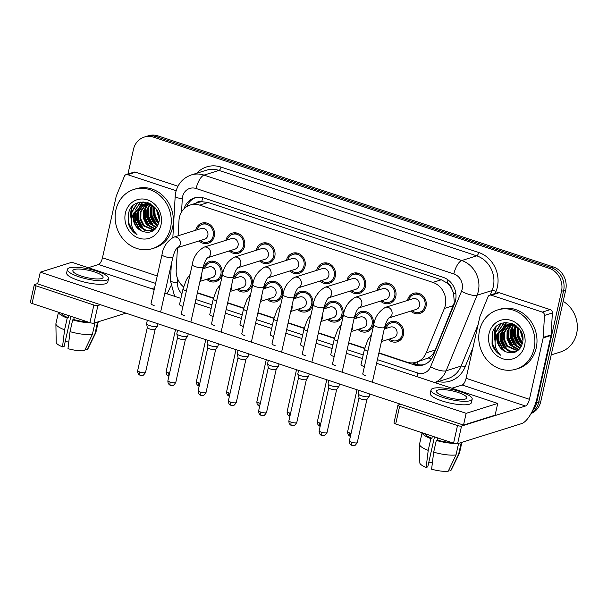 <?xml version="1.0" encoding="UTF-8"?>
<svg xmlns="http://www.w3.org/2000/svg" width="607" height="607" viewBox="0 0 607 607"><rect width="100%" height="100%" fill="white"/><g stroke="black" fill="none" stroke-linecap="round" stroke-linejoin="round"><path stroke-width="0.91" d="M354.609 318.774A10.539 9.446 72.6 0 1 354.64 318.629A10.539 9.446 72.6 0 1 360.77 311.641A10.539 9.446 72.6 0 1 370.323 314.411A10.539 9.446 72.6 0 1 373.206 324.783A10.539 9.446 72.6 0 1 367.076 331.763A10.539 9.446 72.6 0 1 357.948 329.426M324.358 308.751A10.539 9.446 72.6 0 1 324.396 308.599A10.539 9.446 72.6 0 1 330.527 301.618A10.539 9.446 72.6 0 1 340.079 304.38A10.539 9.446 72.6 0 1 342.955 314.752A10.539 9.446 72.6 0 1 336.824 321.74A10.539 9.446 72.6 0 1 327.697 319.396M294.114 298.72A10.539 9.446 72.6 0 1 294.145 298.576A10.539 9.446 72.6 0 1 300.275 291.595A10.539 9.446 72.6 0 1 309.828 294.357A10.539 9.446 72.6 0 1 312.711 304.729A10.539 9.446 72.6 0 1 306.581 311.71A10.539 9.446 72.6 0 1 297.453 309.373M263.863 288.697A10.539 9.446 72.6 0 1 263.901 288.545A10.539 9.446 72.6 0 1 270.024 281.565A10.539 9.446 72.6 0 1 279.584 284.334A10.539 9.446 72.6 0 1 282.46 294.699A10.539 9.446 72.6 0 1 276.329 301.687A10.539 9.446 72.6 0 1 267.201 299.35M233.619 278.666A10.539 9.446 72.6 0 1 233.649 278.522A10.539 9.446 72.6 0 1 239.78 271.541A10.539 9.446 72.6 0 1 249.333 274.303A10.539 9.446 72.6 0 1 252.216 284.675A10.539 9.446 72.6 0 1 246.085 291.656A10.539 9.446 72.6 0 1 236.958 289.319M203.368 268.643A10.539 9.446 72.6 0 1 203.398 268.499A10.539 9.446 72.6 0 1 209.529 261.511A10.539 9.446 72.6 0 1 219.089 264.28A10.539 9.446 72.6 0 1 221.965 274.652A10.539 9.446 72.6 0 1 215.834 281.633A10.539 9.446 72.6 0 1 206.706 279.296M384.861 328.797A10.539 9.446 72.6 0 1 384.891 328.653A10.539 9.446 72.6 0 1 391.022 321.672A10.539 9.446 72.6 0 1 400.574 324.434A10.539 9.446 72.6 0 1 403.45 334.806A10.539 9.446 72.6 0 1 397.319 341.794A10.539 9.446 72.6 0 1 388.192 339.45M377.19 290.419A10.539 9.446 72.6 0 1 377.22 290.275A10.539 9.446 72.6 0 1 383.351 283.294A10.539 9.446 72.6 0 1 392.911 286.056A10.539 9.446 72.6 0 1 395.787 296.428A10.539 9.446 72.6 0 1 389.656 303.417A10.539 9.446 72.6 0 1 380.528 301.072M346.946 280.396A10.539 9.446 72.6 0 1 346.976 280.252A10.539 9.446 72.6 0 1 353.107 273.264A10.539 9.446 72.6 0 1 362.66 276.033A10.539 9.446 72.6 0 1 365.535 286.405A10.539 9.446 72.6 0 1 359.412 293.386A10.539 9.446 72.6 0 1 350.277 291.049M316.695 270.373A10.539 9.446 72.6 0 1 316.725 270.221A10.539 9.446 72.6 0 1 322.856 263.241A10.539 9.446 72.6 0 1 332.408 266.01A10.539 9.446 72.6 0 1 335.292 276.375A10.539 9.446 72.6 0 1 329.161 283.363A10.539 9.446 72.6 0 1 320.033 281.026M286.451 260.342A10.539 9.446 72.6 0 1 286.481 260.198A10.539 9.446 72.6 0 1 292.612 253.218A10.539 9.446 72.6 0 1 302.165 255.979A10.539 9.446 72.6 0 1 305.04 266.352A10.539 9.446 72.6 0 1 298.91 273.332A10.539 9.446 72.6 0 1 289.782 270.995M256.2 250.319A10.539 9.446 72.6 0 1 256.23 250.175A10.539 9.446 72.6 0 1 262.361 243.187A10.539 9.446 72.6 0 1 271.913 245.956A10.539 9.446 72.6 0 1 274.796 256.329A10.539 9.446 72.6 0 1 268.666 263.309A10.539 9.446 72.6 0 1 259.538 260.972M225.948 240.289A10.539 9.446 72.6 0 1 225.986 240.144A10.539 9.446 72.6 0 1 232.117 233.164A10.539 9.446 72.6 0 1 241.669 235.926A10.539 9.446 72.6 0 1 244.545 246.298A10.539 9.446 72.6 0 1 238.414 253.278A10.539 9.446 72.6 0 1 229.287 250.941M195.704 230.265A10.539 9.446 72.6 0 1 195.735 230.121A10.539 9.446 72.6 0 1 201.865 223.133A10.539 9.446 72.6 0 1 211.418 225.903A10.539 9.446 72.6 0 1 214.301 236.275A10.539 9.446 72.6 0 1 208.171 243.255A10.539 9.446 72.6 0 1 199.043 240.918M407.441 300.45A10.539 9.446 72.6 0 1 407.472 300.306A10.539 9.446 72.6 0 1 413.602 293.318A10.539 9.446 72.6 0 1 423.155 296.087A10.539 9.446 72.6 0 1 426.038 306.459A10.539 9.446 72.6 0 1 419.907 313.44A10.539 9.446 72.6 0 1 410.78 311.103M378.92 352.857L406.781 362.091A18.605 16.662 -107.4 0 0 416.281 362.227L428.345 357.948C431.494 356.051 433.793 353.411 435.249 350.034L454.332 302.635L453.512 292.938L451.418 288.242A6.199 5.554 -107.4 0 0 447.192 282.991A18.605 6.95 -71.7 0 1 448.004 279.88M416.281 362.227A18.605 16.662 -107.4 0 0 426.167 352.879L444.377 308.439A18.605 16.662 -107.4 0 0 445.303 305.465A18.605 16.662 -107.4 0 0 432.867 282.414L199.749 205.136A18.605 16.662 -107.4 0 0 190.241 205.007A18.605 16.662 -107.4 0 0 178.989 220.47L178.124 235.774M447.192 282.991L446.904 282.9A18.605 16.662 72.6 0 1 451.418 288.242M190.241 205.007L198.664 202.366A18.605 16.662 72.6 0 1 202.025 201.729L201.736 201.63A6.199 5.554 -107.4 0 0 196.236 203.133M446.904 282.9L441.304 279.766L208.186 202.495L202.025 201.729M197.427 292.695L213.489 298.022M227.678 302.726L243.733 308.045M257.922 312.749L273.985 318.076M288.173 322.78L304.228 328.099M318.417 332.803L334.48 338.129M348.668 342.834L364.724 348.152M177.456 247.679L176.189 270.016A18.605 16.662 -107.4 0 0 183.534 286.876M132.379 206.585A24.804 22.216 -107.4 0 0 131.878 208.482A24.804 22.216 -107.4 0 0 131.643 218.74M496.01 327.12A24.804 22.216 -107.4 0 0 495.509 329.017A24.804 22.216 -107.4 0 0 495.274 339.267M127.94 174.042L133.449 149.405A18.605 16.662 72.6 0 1 144.269 137.083L146.37 136.423A18.605 16.662 72.6 0 1 155.878 136.552L551.171 267.588A18.605 16.662 72.6 0 1 563.615 290.639L538.667 402.244A18.605 16.662 72.6 0 1 531.375 412.935A18.605 16.662 72.6 0 0 538.667 402.244L563.615 290.639A18.605 16.662 72.6 0 0 551.171 267.588L155.878 136.552A18.605 16.662 72.6 0 0 146.37 136.423L148.48 135.763A18.605 16.662 72.6 0 1 157.979 135.892L553.281 266.928A18.605 16.662 72.6 0 1 565.716 289.979L540.769 401.584A18.605 16.662 72.6 0 1 531.057 413.511M378.844 353.175L413.837 364.777A18.605 16.662 -107.4 0 0 423.337 364.913A18.605 16.662 -107.4 0 0 433.223 355.565L454.62 303.348A18.605 16.662 -107.4 0 0 455.553 300.374A18.605 16.662 -107.4 0 0 443.11 277.323L203.967 198.049A18.605 16.662 -107.4 0 0 194.468 197.92A18.605 16.662 -107.4 0 0 184.042 208.778M131.416 220.424A24.804 22.216 72.6 0 1 131.355 208.649A24.804 22.216 72.6 0 1 131.666 207.404A24.804 22.216 72.6 0 0 131.355 208.649A24.804 22.216 72.6 0 0 131.416 220.424M495.046 340.959A24.804 22.216 72.6 0 1 494.978 329.184A24.804 22.216 72.6 0 1 495.297 327.932A24.804 22.216 72.6 0 0 494.978 329.184A24.804 22.216 72.6 0 0 495.046 340.959M144.269 137.083A18.605 16.662 72.6 0 1 153.768 137.212L549.069 268.248A18.605 16.662 72.6 0 1 561.505 291.299L536.565 402.904A18.605 16.662 72.6 0 1 532.362 411.022M197.358 293.022L213.406 298.341M227.602 303.045L243.657 308.364M257.854 313.075L273.901 318.394M288.097 323.099L304.153 328.417M318.349 333.129L334.404 338.448M348.6 343.152L364.648 348.471M186.66 206.676A18.605 16.662 72.6 0 1 195.537 197.632M424.384 364.541A18.605 16.662 72.6 0 1 415.947 364.117L412.282 362.903M388.738 318.007L389.163 317.825C387.509 319.267 385.999 322.423 384.633 327.294A5.584 1.343 -167.4 0 1 376.818 326.816A5.584 1.343 -167.4 0 1 376.515 326.718A5.584 1.343 -167.4 0 1 373.737 324.859C374.785 317.347 378.677 311.512 385.399 307.354L412.98 298.712A5.584 5 72.6 0 1 418.041 300.177A5.584 5 72.6 0 1 419.558 305.67A5.584 5 72.6 0 1 416.319 309.365L389.057 317.909M408.723 300.048A9.302 8.331 72.6 0 1 413.974 294.501A9.302 8.331 72.6 0 1 422.404 296.944A9.302 8.331 72.6 0 1 424.946 306.095A9.302 8.331 72.6 0 1 419.536 312.256A9.302 8.331 72.6 0 1 412.062 310.701M369.724 393.981L369.215 396.257A5.584 1.343 -167.4 0 1 369.155 396.386A5.584 1.343 -167.4 0 1 368.684 396.667A5.584 1.343 -167.4 0 1 361.4 395.779A5.584 1.343 -167.4 0 1 358.32 393.958A5.584 1.343 -167.4 0 1 358.32 393.822L359.071 390.453M366.916 399.436A4.029 0.971 -167.4 0 1 366.871 399.535A4.029 0.971 -167.4 0 1 366.529 399.74A4.029 0.971 -167.4 0 1 361.271 399.095A4.029 0.971 -167.4 0 1 359.048 397.782A4.029 0.971 -167.4 0 1 359.048 397.684M384.254 328.986L390.4 327.067A5.584 5 72.6 0 1 395.453 328.531A5.584 5 72.6 0 1 396.978 334.017A5.584 5 72.6 0 1 393.738 337.72L381.439 341.566M386.143 328.395A9.302 8.331 72.6 0 1 391.394 322.856A9.302 8.331 72.6 0 1 399.823 325.291A9.302 8.331 72.6 0 1 402.358 334.449A9.302 8.331 72.6 0 1 396.955 340.61A9.302 8.331 72.6 0 1 389.482 339.047M358.494 307.977L358.912 307.795C357.257 309.244 355.748 312.4 354.382 317.264A5.584 1.343 -167.4 0 1 346.567 316.793A5.584 1.343 -167.4 0 1 346.263 316.687A5.584 1.343 -167.4 0 1 343.486 314.828C344.541 307.324 348.426 301.489 355.156 297.324L382.729 288.689A5.584 5 72.6 0 1 387.79 290.154A5.584 5 72.6 0 1 389.315 295.639A5.584 5 72.6 0 1 386.067 299.342L358.813 307.878M378.472 290.017A9.302 8.331 72.6 0 1 383.723 284.478A9.302 8.331 72.6 0 1 392.152 286.921A9.302 8.331 72.6 0 1 394.694 296.072A9.302 8.331 72.6 0 1 389.284 302.233A9.302 8.331 72.6 0 1 381.811 300.67M339.472 383.958L338.972 386.227A5.584 1.343 -167.4 0 1 338.911 386.356A5.584 1.343 -167.4 0 1 338.433 386.636A5.584 1.343 -167.4 0 1 331.156 385.748A5.584 1.343 -167.4 0 1 328.076 383.935A5.584 1.343 -167.4 0 1 328.076 383.791L328.827 380.43M336.665 389.413A4.029 0.971 -167.4 0 1 336.627 389.504A4.029 0.971 -167.4 0 1 336.286 389.709A4.029 0.971 -167.4 0 1 331.02 389.072A4.029 0.971 -167.4 0 1 328.797 387.759A4.029 0.971 -167.4 0 1 328.797 387.653M328.243 297.954L328.668 297.771C327.014 299.221 325.504 302.377 324.138 307.241A5.584 1.343 -167.4 0 1 316.323 306.763A5.584 1.343 -167.4 0 1 316.012 306.664A5.584 1.343 -167.4 0 1 313.242 304.805C314.289 297.293 318.182 291.459 324.904 287.301L352.485 278.659A5.584 5 72.6 0 1 357.538 280.123A5.584 5 72.6 0 1 359.063 285.616A5.584 5 72.6 0 1 355.823 289.311L328.562 297.855M348.228 279.994A9.302 8.331 72.6 0 1 353.479 274.447A9.302 8.331 72.6 0 1 361.909 276.891A9.302 8.331 72.6 0 1 364.45 286.041A9.302 8.331 72.6 0 1 359.041 292.202A9.302 8.331 72.6 0 1 351.567 290.647M309.229 373.927L308.72 376.203A5.584 1.343 -167.4 0 1 308.66 376.332A5.584 1.343 -167.4 0 1 308.189 376.613A5.584 1.343 -167.4 0 1 300.905 375.725A5.584 1.343 -167.4 0 1 297.825 373.904A5.584 1.343 -167.4 0 1 297.825 373.768L298.576 370.399M306.421 379.39A4.029 0.971 -167.4 0 1 306.376 379.481A4.029 0.971 -167.4 0 1 306.034 379.686A4.029 0.971 -167.4 0 1 300.776 379.041A4.029 0.971 -167.4 0 1 298.553 377.729A4.029 0.971 -167.4 0 1 298.553 377.63M297.999 287.923L298.416 287.741C296.762 289.19 295.252 292.346 293.887 297.218A5.584 1.343 -167.4 0 1 286.072 296.74A5.584 1.343 -167.4 0 1 285.768 296.633A5.584 1.343 -167.4 0 1 282.991 294.782C284.038 287.27 287.93 281.436 294.661 277.278L322.234 268.635A5.584 5 72.6 0 1 327.294 270.1A5.584 5 72.6 0 1 328.819 275.586A5.584 5 72.6 0 1 325.572 279.288L298.318 287.824M317.977 269.971A9.302 8.331 72.6 0 1 323.228 264.424A9.302 8.331 72.6 0 1 331.657 266.868A9.302 8.331 72.6 0 1 334.199 276.018A9.302 8.331 72.6 0 1 328.789 282.179A9.302 8.331 72.6 0 1 321.315 280.616M278.977 363.904L278.469 366.173A5.584 1.343 -167.4 0 1 278.416 366.302A5.584 1.343 -167.4 0 1 277.938 366.582A5.584 1.343 -167.4 0 1 270.654 365.695A5.584 1.343 -167.4 0 1 267.581 363.881A5.584 1.343 -167.4 0 1 267.581 363.737L268.332 360.376M276.17 369.36A4.029 0.971 -167.4 0 1 276.132 369.451A4.029 0.971 -167.4 0 1 275.783 369.655A4.029 0.971 -167.4 0 1 270.525 369.018A4.029 0.971 -167.4 0 1 268.302 367.705A4.029 0.971 -167.4 0 1 268.302 367.599M267.748 277.9L268.173 277.718C266.519 279.167 265.009 282.323 263.635 287.187A5.584 1.343 -167.4 0 1 255.82 286.709A5.584 1.343 -167.4 0 1 255.517 286.61A5.584 1.343 -167.4 0 1 252.747 284.751C253.794 277.24 257.679 271.405 264.409 267.247L291.99 258.605A5.584 5 72.6 0 1 297.043 260.069A5.584 5 72.6 0 1 298.568 265.562A5.584 5 72.6 0 1 295.328 269.258L268.066 277.801M287.733 259.94A9.302 8.331 72.6 0 1 292.976 254.401A9.302 8.331 72.6 0 1 301.413 256.837A9.302 8.331 72.6 0 1 303.948 265.987A9.302 8.331 72.6 0 1 298.545 272.148A9.302 8.331 72.6 0 1 291.072 270.593M248.733 353.881L248.225 356.15A5.584 1.343 -167.4 0 1 248.164 356.279A5.584 1.343 -167.4 0 1 247.694 356.559A5.584 1.343 -167.4 0 1 240.41 355.672A5.584 1.343 -167.4 0 1 237.329 353.858A5.584 1.343 -167.4 0 1 237.329 353.714L238.081 350.345M245.926 359.336A4.029 0.971 -167.4 0 1 245.881 359.427A4.029 0.971 -167.4 0 1 245.539 359.632A4.029 0.971 -167.4 0 1 240.281 358.987A4.029 0.971 -167.4 0 1 238.058 357.675A4.029 0.971 -167.4 0 1 238.058 357.576M354.002 318.963L360.148 317.036A5.584 5 72.6 0 1 365.209 318.5A5.584 5 72.6 0 1 366.734 323.994A5.584 5 72.6 0 1 363.487 327.689L351.195 331.543M355.892 318.372A9.302 8.331 72.6 0 1 361.142 312.825A9.302 8.331 72.6 0 1 369.572 315.268A9.302 8.331 72.6 0 1 372.114 324.419A9.302 8.331 72.6 0 1 366.704 330.58A9.302 8.331 72.6 0 1 359.23 329.024M323.759 308.94L329.905 307.013A5.584 5 72.6 0 1 334.958 308.477A5.584 5 72.6 0 1 336.483 313.963A5.584 5 72.6 0 1 333.235 317.666L320.944 321.513M325.648 308.348A9.302 8.331 72.6 0 1 330.891 302.802A9.302 8.331 72.6 0 1 339.328 305.245A9.302 8.331 72.6 0 1 341.862 314.396A9.302 8.331 72.6 0 1 336.453 320.557A9.302 8.331 72.6 0 1 328.986 318.994M293.507 298.91L299.653 296.982A5.584 5 72.6 0 1 304.714 298.447A5.584 5 72.6 0 1 306.239 303.94A5.584 5 72.6 0 1 302.992 307.635L290.692 311.49M295.397 298.318A9.302 8.331 72.6 0 1 300.647 292.771A9.302 8.331 72.6 0 1 309.077 295.214A9.302 8.331 72.6 0 1 311.619 304.365A9.302 8.331 72.6 0 1 306.209 310.526A9.302 8.331 72.6 0 1 298.735 308.971M491.283 295.192A3.103 2.777 -107.4 0 0 489.697 295.169L497.588 292.695A3.103 2.777 72.6 0 1 499.174 292.718L491.283 295.192L542.332 312.112L550.223 309.638A3.103 2.777 72.6 0 1 552.37 312.954L551.133 334.905A3.103 2.777 72.6 0 1 551.057 335.428L537.332 396.849A24.804 9.272 -71.7 0 1 521.55 423.64L457.61 443.671A3.103 0.744 -167.4 0 1 453.566 443.178L457.503 425.56A3.103 0.744 12.6 0 0 461.548 426.053L525.487 406.022A6.199 2.314 108.3 0 0 529.433 399.323L543.166 337.902A3.103 2.777 -107.4 0 0 543.235 337.378L544.479 315.428A3.103 2.777 -107.4 0 0 542.332 312.112M499.174 292.718L550.223 309.638M400.741 404.262L398.215 405.059A3.103 0.744 12.6 0 0 397.919 405.286A3.103 0.744 12.6 0 0 399.626 406.371L395.688 423.997L453.566 443.178M395.688 423.997A3.103 0.744 -167.4 0 1 393.981 422.904L397.919 405.286M399.626 406.371L457.503 425.56M451.889 388.245L462.155 385.028A6.199 2.314 108.3 0 0 466.1 378.328L479.826 316.907A3.103 2.777 -107.4 0 1 479.985 316.414L488.051 296.724A3.103 2.777 -107.4 0 1 489.697 295.169M127.652 174.657A3.103 2.777 -107.4 0 0 126.066 174.634L133.957 172.16A3.103 2.777 72.6 0 1 135.543 172.183L127.652 174.657L176.144 190.727M135.543 172.183L177.95 186.243M170.681 286.079A24.804 9.272 -71.7 0 1 166.955 293.796M125.861 313.151L93.979 323.136A3.103 0.744 -167.4 0 1 89.935 322.643L93.873 305.025A3.103 0.744 12.6 0 0 97.917 305.518L100.443 304.722M37.74 283.53L34.584 284.524A3.103 0.744 12.6 0 0 34.288 284.751A3.103 0.744 12.6 0 0 36.003 285.836L32.057 303.462L89.935 322.643M32.057 303.462A3.103 0.744 -167.4 0 1 30.35 302.369L34.288 284.751M36.003 285.836L93.873 305.025M151.591 288.704L154.603 287.756M88.258 267.71L98.524 264.493A6.199 2.314 108.3 0 0 102.469 257.793L116.195 196.372A3.103 2.777 -107.4 0 1 116.354 195.879L124.42 176.189A3.103 2.777 -107.4 0 1 126.066 174.634M479.522 330.504A31.01 27.77 72.6 0 1 497.55 309.965A31.01 27.77 72.6 0 1 525.654 318.098A31.01 27.77 72.6 0 1 534.122 348.6A31.01 27.77 72.6 0 1 516.094 369.147A31.01 27.77 72.6 0 1 487.99 361.006A31.01 27.77 72.6 0 1 479.522 330.504M497.55 309.965L499.66 309.304A31.01 27.77 72.6 0 1 527.756 317.438A31.01 27.77 72.6 0 1 536.224 347.948A31.01 27.77 72.6 0 1 518.196 368.487L516.094 369.147M563.182 301.338A27.907 24.993 72.6 0 1 576.65 333.516A27.907 24.993 72.6 0 1 560.42 352.007L551.209 354.89M507.9 324.73L501.245 333.342L501.139 340.618L504.296 347.06L509.789 350.975L516.223 351.294M507.46 324.798L500.411 333.607L500.305 340.876L503.461 347.325L508.954 351.233L515.244 351.59L517.991 350.459M509.705 324.639L504.592 332.295L504.478 339.571L507.634 346.013L517.824 350.55M509.25 324.639L503.757 332.56L503.643 339.829L506.799 346.278L517.437 350.763M511.595 324.821L507.93 331.247L507.824 338.524L510.973 344.966L519.053 349.488M511.117 324.745L507.095 331.513L506.989 338.782L510.138 345.231L518.75 349.791M513.59 325.322L511.276 330.2L511.162 337.477L514.319 343.919L520.298 347.993M513.082 325.162L510.441 330.466L510.328 337.735L513.484 344.184L519.987 348.41M515.715 326.24L514.615 329.153L514.508 336.43L517.657 342.872L521.451 346.013M515.168 325.967L513.78 329.419L513.674 336.688L516.823 343.137L521.178 346.567M518.037 327.803L517.847 335.383L521.003 341.824L522.415 343.281M517.43 327.325L517.012 335.641L520.169 342.09L522.202 344.063M520.821 331.339L522.847 338.638M520.024 329.988L522.855 340.201M516.178 325.784L507.209 324.76L505.752 325.2L497.391 333.592A14.022 12.557 72.6 0 0 497.11 334.639A14.022 12.557 72.6 0 0 505.616 351.688C513.734 354.571 519.326 351.802 522.392 343.38C527.931 323.402 496.382 313.728 492.148 334.032L492.034 344.245C493.635 349.078 496.511 352.735 500.661 355.209C494.864 349.465 493.582 342.598 496.822 334.601L497.391 333.592M506.177 325.071L497.907 334.389C496.564 342.325 499.129 348.092 505.616 351.688M519.342 329.017L513.219 325.2L505.76 325.2M512.035 323.432L507.862 324.608M509.516 324.024L508.302 324.533M512.445 323.592L509.098 324.153M511.246 323.683L510.085 324.373M511.777 323.334L511.208 323.561M510.806 323.751L509.63 324.388M512.824 323.759L511.951 324.487M512.528 323.63L511.473 324.434M514.258 324.495L513.917 324.897M513.863 324.275L513.416 324.76M524.623 345.459A20.221 18.111 72.6 0 1 502.543 358.707A20.221 18.111 72.6 0 1 489.022 333.653A20.221 18.111 72.6 0 1 511.102 320.405A20.221 18.111 72.6 0 1 524.623 345.459M515.7 326.262L515.609 335.868L519.804 344.245L521.474 345.96M512.361 327.31L512.27 336.915L516.466 345.292L518.332 347.181M511.253 323.152L510.98 323.614M510.791 323.933L510.548 324.381M510.396 324.669L509.69 326.27M509.023 328.357L508.924 337.962L513.12 346.339L514.986 348.228M506.807 322.416L504.25 325.784M504.106 326.027L503.006 328.364M502.338 330.451L502.239 340.057L506.435 348.433L508.309 350.322M504.371 322.605L499.66 329.411M498.992 331.498L498.901 341.104L503.097 349.48L504.963 351.37M501.185 323.523L495.616 332.689L495.168 339.905M492.467 333.023L492.216 343.198L496.412 351.574L500.661 355.209M521.785 333.486L522.544 336.179M518.15 327.894L518.803 336.005L522.475 343.031M514.926 328.121L515.404 336.839L520.078 345.14M511.58 329.169L512.065 337.887L516.739 346.187M510.98 323.068L510.578 323.706M510.055 324.654L508.954 327.287M508.241 330.216L508.719 338.934L513.393 347.234M506.519 322.416L503.772 326.02M503.582 326.346L502.27 329.381M501.557 332.31L502.042 341.028L506.716 349.329M504.038 322.666L498.931 330.428M498.21 333.357L498.696 342.075L503.37 350.376M500.638 323.759L495.198 332.818L495.009 341.65M115.891 209.969A31.01 27.77 72.6 0 1 133.919 189.43A31.01 27.77 72.6 0 1 162.023 197.563A31.01 27.77 72.6 0 1 170.491 228.073A31.01 27.77 72.6 0 1 152.463 248.612A31.01 27.77 72.6 0 1 124.359 240.471A31.01 27.77 72.6 0 1 115.891 209.969M133.919 189.43L136.029 188.769A31.01 27.77 72.6 0 1 164.133 196.903A31.01 27.77 72.6 0 1 172.6 227.413A31.01 27.77 72.6 0 1 154.565 247.952L152.463 248.612M144.269 204.195L137.622 212.807L137.508 220.083L140.665 226.525L146.158 230.44L152.592 230.759M143.836 204.263L136.78 213.072L136.674 220.341L139.83 226.79L145.323 230.698L151.613 231.055L154.36 229.924M146.075 204.104L140.961 211.76L140.854 219.036L144.003 225.478L154.193 230.015M145.619 204.104L140.126 212.025L140.012 219.294L143.169 225.743L153.806 230.228M147.964 204.286L144.299 210.712L144.193 217.989L147.349 224.431L155.43 228.953M147.486 204.21L143.464 210.978L143.358 218.247L146.507 224.696L155.119 229.256M149.959 204.787L147.645 209.665L147.531 216.942L150.688 223.384L156.667 227.458M149.451 204.627L146.811 209.931L146.697 217.2L149.853 223.649L156.356 227.875M152.084 205.705L150.984 208.618L150.877 215.895L154.026 222.337L157.82 225.478M151.538 205.432L150.149 208.884L150.043 216.16L153.192 222.602L157.547 226.032M154.406 207.268L154.216 214.848L157.372 221.289L158.784 222.746M153.799 206.797L153.381 215.113L156.538 221.555L158.571 223.528M157.19 210.804L159.216 218.103M156.394 209.453L159.224 219.673M152.547 205.249L143.578 204.225L142.129 204.665L133.76 213.057A14.022 12.557 72.6 0 0 133.479 214.104A14.022 12.557 72.6 0 0 141.985 231.153C150.104 234.036 155.696 231.267 158.761 222.845C164.3 202.867 132.758 193.193 128.517 213.497L128.403 223.71C130.004 228.551 132.88 232.2 137.03 234.674C131.233 228.938 129.951 222.063 133.191 214.066L133.76 213.057M142.546 204.536L134.276 213.854C132.933 221.79 135.505 227.557 141.985 231.153M155.711 208.482L149.588 204.665L142.129 204.665M148.404 202.897L144.238 204.073M145.885 203.489L144.671 203.998M148.814 203.057L145.468 203.618M147.615 203.148L146.454 203.838M148.146 202.799L147.577 203.026M147.175 203.216L145.999 203.861M149.193 203.224L148.32 203.952M148.897 203.095L147.842 203.899M150.627 203.96L150.286 204.362M150.233 203.74L149.785 204.233M160.992 224.924A20.221 18.111 72.6 0 1 138.912 238.172A20.221 18.111 72.6 0 1 125.391 213.118A20.221 18.111 72.6 0 1 147.471 199.87A20.221 18.111 72.6 0 1 160.992 224.924M152.076 205.727L151.978 215.333L156.174 223.71L157.843 225.425M148.73 206.775L148.639 216.38L152.835 224.757L154.702 226.646M147.63 202.617L147.349 203.079M147.16 203.398L146.917 203.846M146.765 204.134L146.059 205.735M145.392 207.822L145.293 217.427L149.489 225.804L151.355 227.693M143.176 201.881L140.619 205.249M140.475 205.492L139.375 207.829M138.707 209.916L138.608 219.522L142.804 227.898L144.678 229.787M140.741 202.07L136.036 208.876M135.361 210.963L135.27 220.569L139.466 228.945L141.332 230.835M137.554 202.988L131.985 212.154L131.537 219.37M128.836 212.488L128.585 222.663L132.781 231.039L137.03 234.674M158.154 212.951L158.913 215.644M154.519 207.359L155.18 215.47L158.844 222.496M151.295 207.586L151.773 216.304L156.447 224.605M147.949 208.633L148.434 217.352L153.108 225.652M147.349 202.533L146.947 203.17M146.424 204.119L145.323 206.752M144.61 209.681L145.088 218.399L149.77 226.699M142.888 201.888L140.141 205.485M139.951 205.811L138.639 208.846M137.926 211.775L138.411 220.493L143.085 228.793M140.407 202.131L135.3 209.893M134.587 212.822L135.065 221.54L139.739 229.841M137.007 203.224L131.567 212.283L131.378 221.115M151.105 303.409A5.584 1.343 12.6 0 0 151.006 303.583A5.584 1.343 12.6 0 0 154.087 305.541A5.584 1.343 12.6 0 0 154.14 305.564M181.356 313.44A5.584 1.343 12.6 0 0 181.258 313.614A5.584 1.343 12.6 0 0 184.338 315.572A5.584 1.343 12.6 0 0 184.391 315.587M241.852 333.486A5.584 1.343 12.6 0 0 241.753 333.668A5.584 1.343 12.6 0 0 244.833 335.625A5.584 1.343 12.6 0 0 244.887 335.641M272.095 343.516A5.584 1.343 12.6 0 0 272.004 343.691A5.584 1.343 12.6 0 0 275.077 345.649A5.584 1.343 12.6 0 0 275.138 345.671M302.347 353.54A5.584 1.343 12.6 0 0 302.248 353.714A5.584 1.343 12.6 0 0 305.329 355.679A5.584 1.343 12.6 0 0 305.382 355.694M332.598 363.57A5.584 1.343 12.6 0 0 332.499 363.745A5.584 1.343 12.6 0 0 335.572 365.702A5.584 1.343 12.6 0 0 335.633 365.718M211.6 323.463A5.584 1.343 12.6 0 0 211.502 323.637A5.584 1.343 12.6 0 0 214.582 325.595A5.584 1.343 12.6 0 0 214.635 325.618M362.842 373.593A5.584 1.343 12.6 0 0 362.743 373.768A5.584 1.343 12.6 0 0 365.824 375.733A5.584 1.343 12.6 0 0 365.877 375.748M209.847 314.259A5.584 1.343 12.6 0 0 209.749 314.434A5.584 1.343 12.6 0 0 212.829 316.399M270.343 334.313A5.584 1.343 12.6 0 0 270.244 334.487A5.584 1.343 12.6 0 0 273.325 336.453M330.838 354.367A5.584 1.343 12.6 0 0 330.739 354.541A5.584 1.343 12.6 0 0 333.82 356.499M361.089 364.397A5.584 1.343 12.6 0 0 360.99 364.572A5.584 1.343 12.6 0 0 364.063 366.529M154.201 289.569L71.861 262.27L40.282 272.164L466.153 413.329L497.732 403.435L376.583 363.282M362.387 358.578L346.339 353.251M332.135 348.547L316.088 343.228M301.891 338.524L285.844 333.205M271.64 328.493L255.593 323.174M241.396 318.47L225.349 313.151M211.145 308.439L195.097 303.121M180.901 298.416L164.854 293.098M300.586 344.344A5.584 1.343 12.6 0 0 300.495 344.518A5.584 1.343 12.6 0 0 303.568 346.476M240.091 324.29A5.584 1.343 12.6 0 0 239.993 324.464A5.584 1.343 12.6 0 0 243.073 326.422M179.596 304.236A5.584 1.343 12.6 0 0 179.497 304.411A5.584 1.343 12.6 0 0 182.578 306.368M40.282 272.164L37.657 283.909L463.528 425.082L495.107 415.188L497.732 403.435M466.153 413.329L463.528 425.082M445.03 396.606A15.501 3.733 12.6 0 0 466.737 397.926A15.501 3.733 12.6 0 0 458.186 392.486A15.501 3.733 12.6 0 0 436.479 391.158A15.501 3.733 12.6 0 0 445.03 396.606M424.665 433.603A17.982 4.332 12.6 0 0 431.911 438.284L430.841 438.618L428.216 450.371L426.152 467.405L427.768 466.897L434.483 436.858M432.389 436.16L431.911 438.284M431.031 389.944L430.242 393.473A21.086 5.076 12.6 0 0 441.873 400.87A21.086 5.076 12.6 0 0 471.396 402.669L472.185 399.14A21.086 5.076 12.6 0 0 460.554 391.743A21.086 5.076 12.6 0 0 431.031 389.944A21.086 5.076 12.6 0 0 442.662 397.35A21.086 5.076 12.6 0 0 472.185 399.14M422.161 432.768A20.463 4.932 12.6 0 0 430.841 438.618M448.907 469.772L450.842 470.41L458.657 454.074L461.237 442.541M458.657 454.074A20.463 4.932 12.6 0 0 459.408 453.323A20.463 4.932 12.6 0 0 459.507 453.05L461.897 442.328M422.1 432.753L419.558 444.119A20.463 4.932 12.6 0 0 419.528 444.407A20.463 4.932 12.6 0 0 428.216 450.371M450.842 470.41A16.123 3.885 12.6 0 0 451.251 469.939L459.408 453.323M419.528 444.407L419.832 462.913A16.123 3.885 12.6 0 0 426.152 467.405M432.412 462.587A12.406 2.989 12.6 0 0 428.808 462.246M433.679 452.177A20.463 4.932 12.6 0 0 456.024 454.901L448.209 471.237A16.123 3.885 12.6 0 1 431.607 469.211L433.679 452.177L436.304 440.432L437.374 440.098L437.844 437.966M437.374 440.098A17.982 4.332 12.6 0 0 451.699 442.564M436.304 440.432A20.463 4.932 12.6 0 0 454.294 443.391M458.604 443.36L456.024 454.901M81.399 276.071A15.501 3.733 12.6 0 0 103.107 277.391A15.501 3.733 12.6 0 0 94.555 271.951A15.501 3.733 12.6 0 0 72.848 270.631A15.501 3.733 12.6 0 0 81.399 276.071M61.034 313.068A17.982 4.332 12.6 0 0 68.28 317.749L67.21 318.083L64.585 329.836L62.521 346.87L64.137 346.362L70.852 316.323M68.758 315.625L68.28 317.749M67.4 269.409L66.618 272.938A21.086 5.076 12.6 0 0 78.242 280.335A21.086 5.076 12.6 0 0 107.773 282.134L108.554 278.605A21.086 5.076 12.6 0 0 96.923 271.208A21.086 5.076 12.6 0 0 67.4 269.409A21.086 5.076 12.6 0 0 79.031 276.815A21.086 5.076 12.6 0 0 108.554 278.605M58.53 312.233A20.463 4.932 12.6 0 0 67.21 318.083M85.276 349.237L87.211 349.875L95.026 333.539L97.606 322.006M95.026 333.539A20.463 4.932 12.6 0 0 95.777 332.788A20.463 4.932 12.6 0 0 95.876 332.515L98.266 321.793M58.469 312.218L55.927 323.584A20.463 4.932 12.6 0 0 55.897 323.872A20.463 4.932 12.6 0 0 64.585 329.836M87.211 349.875A16.123 3.885 12.6 0 0 87.62 349.404L95.777 332.788M55.897 323.872L56.201 342.378A16.123 3.885 12.6 0 0 62.521 346.87M68.781 342.052A12.406 2.989 12.6 0 0 65.177 341.711M70.048 331.642A20.463 4.932 12.6 0 0 92.393 334.366L84.578 350.702A16.123 3.885 12.6 0 1 67.976 348.684L70.048 331.642L72.673 319.897L73.743 319.563L74.213 317.438M73.743 319.563A17.982 4.332 12.6 0 0 88.068 322.029M72.673 319.897A20.463 4.932 12.6 0 0 90.663 322.856M94.973 322.825L92.393 334.366M261.738 248.582A5.584 5 72.6 0 1 266.799 250.046A5.584 5 72.6 0 1 268.324 255.539A5.584 5 72.6 0 1 265.077 259.235L237.823 267.77A5.584 5 72.6 0 0 240.744 264.174A5.584 5 72.6 0 0 236.7 257.171A5.584 5 72.6 0 0 234.165 257.224L261.738 248.582M257.482 249.917A9.302 8.331 72.6 0 1 262.732 244.371A9.302 8.331 72.6 0 1 271.162 246.814A9.302 8.331 72.6 0 1 273.704 255.964A9.302 8.331 72.6 0 1 268.294 262.125A9.302 8.331 72.6 0 1 260.82 260.57M218.482 343.85L217.974 346.119A5.584 1.343 -167.4 0 1 217.913 346.248A5.584 1.343 -167.4 0 1 217.443 346.529A5.584 1.343 -167.4 0 1 210.159 345.649A5.584 1.343 -167.4 0 1 207.078 343.828A5.584 1.343 -167.4 0 1 207.086 343.683L207.837 340.322M215.675 349.306A4.029 0.971 -167.4 0 1 215.629 349.397A4.029 0.971 -167.4 0 1 215.288 349.602A4.029 0.971 -167.4 0 1 210.03 348.964A4.029 0.971 -167.4 0 1 207.806 347.652A4.029 0.971 -167.4 0 1 207.806 347.545M207.253 257.846L207.677 257.664C206.023 259.113 204.513 262.27 203.14 267.133A5.584 1.343 -167.4 0 1 195.325 266.663A5.584 1.343 -167.4 0 1 195.022 266.556A5.584 1.343 -167.4 0 1 192.252 264.698C193.299 257.186 197.184 251.351 203.914 247.193L231.495 238.559A5.584 5 72.6 0 1 236.548 240.023A5.584 5 72.6 0 1 238.073 245.509A5.584 5 72.6 0 1 234.826 249.204L207.571 257.747M227.238 239.886A9.302 8.331 72.6 0 1 232.481 234.348A9.302 8.331 72.6 0 1 240.918 236.783A9.302 8.331 72.6 0 1 243.453 245.934A9.302 8.331 72.6 0 1 238.043 252.095A9.302 8.331 72.6 0 1 230.577 250.539M188.238 333.827L187.73 336.096A5.584 1.343 -167.4 0 1 187.669 336.225A5.584 1.343 -167.4 0 1 187.199 336.506A5.584 1.343 -167.4 0 1 179.915 335.618A5.584 1.343 -167.4 0 1 176.834 333.804A5.584 1.343 -167.4 0 1 176.834 333.66L177.585 330.291M185.431 339.283A4.029 0.971 -167.4 0 1 185.385 339.374A4.029 0.971 -167.4 0 1 185.044 339.579A4.029 0.971 -167.4 0 1 179.786 338.934A4.029 0.971 -167.4 0 1 177.563 337.629A4.029 0.971 -167.4 0 1 177.563 337.522M177.009 247.823L177.426 247.641C175.772 249.082 174.262 252.239 172.896 257.11A5.584 1.343 -167.4 0 1 165.081 256.632A5.584 1.343 -167.4 0 1 164.778 256.526A5.584 1.343 -167.4 0 1 162.001 254.674C163.048 247.163 166.94 241.328 173.67 237.17L201.243 228.528A5.584 5 72.6 0 1 206.304 229.992A5.584 5 72.6 0 1 207.829 235.486A5.584 5 72.6 0 1 204.582 239.181L177.32 247.724M196.987 229.863A9.302 8.331 72.6 0 1 202.237 224.317A9.302 8.331 72.6 0 1 210.667 226.76A9.302 8.331 72.6 0 1 213.209 235.911A9.302 8.331 72.6 0 1 207.799 242.072A9.302 8.331 72.6 0 1 200.325 240.516M157.987 323.797L157.479 326.065A5.584 1.343 -167.4 0 1 157.418 326.194A5.584 1.343 -167.4 0 1 156.947 326.483A5.584 1.343 -167.4 0 1 149.663 325.595A5.584 1.343 -167.4 0 1 146.583 323.774A5.584 1.343 -167.4 0 1 146.583 323.63L147.342 320.268M155.18 329.252A4.029 0.971 -167.4 0 1 155.134 329.351A4.029 0.971 -167.4 0 1 154.793 329.548A4.029 0.971 -167.4 0 1 149.534 328.911A4.029 0.971 -167.4 0 1 147.311 327.598A4.029 0.971 -167.4 0 1 147.311 327.499M263.256 288.886L269.409 286.959A5.584 5 72.6 0 1 274.463 288.424A5.584 5 72.6 0 1 275.988 293.917A5.584 5 72.6 0 1 272.74 297.612L260.449 301.467M265.153 288.295A9.302 8.331 72.6 0 1 270.396 282.748A9.302 8.331 72.6 0 1 278.825 285.191A9.302 8.331 72.6 0 1 281.367 294.342A9.302 8.331 72.6 0 1 275.957 300.503A9.302 8.331 72.6 0 1 268.484 298.947M233.012 278.856L239.158 276.929A5.584 5 72.6 0 1 244.219 278.393A5.584 5 72.6 0 1 245.744 283.886A5.584 5 72.6 0 1 242.497 287.581L230.197 291.436M234.901 278.264A9.302 8.331 72.6 0 1 240.152 272.725A9.302 8.331 72.6 0 1 248.582 275.161A9.302 8.331 72.6 0 1 251.123 284.311A9.302 8.331 72.6 0 1 245.714 290.472A9.302 8.331 72.6 0 1 238.24 288.917M202.761 268.833L208.907 266.905A5.584 5 72.6 0 1 213.968 268.37A5.584 5 72.6 0 1 215.493 273.863A5.584 5 72.6 0 1 212.245 277.558L199.953 281.413M204.658 268.241A9.302 8.331 72.6 0 1 209.901 262.694A9.302 8.331 72.6 0 1 218.33 265.138A9.302 8.331 72.6 0 1 220.872 274.288A9.302 8.331 72.6 0 1 215.462 280.449A9.302 8.331 72.6 0 1 207.989 278.894M453.452 305.594L444.377 308.439M187.328 205.227A18.605 3.202 3.2 0 0 188.671 205.598M417.335 364.511A18.605 6.95 -71.7 0 1 417.669 361.795M428.345 357.948A18.605 5.622 22.3 0 0 431.228 359.169M453.512 292.938A18.605 5.622 22.3 0 0 455.91 294.031M201.736 201.63A18.605 6.95 -71.7 0 1 202.791 197.707M441.304 279.766L432.867 282.414M435.249 350.034L426.167 352.879M208.186 202.495L199.749 205.136M157.979 135.892L153.768 137.212M553.281 266.928L549.069 268.248M565.716 289.979L561.505 291.299M540.769 401.584L536.565 402.904M377.402 359.64L417.639 372.979A12.406 11.108 -107.4 0 0 430.56 366.833L461.51 291.292A12.406 11.108 -107.4 0 0 462.132 289.304A12.406 11.108 -107.4 0 0 453.839 273.939L196.129 188.511A12.406 11.108 -107.4 0 0 182.586 196.638A12.406 11.108 -107.4 0 0 182.297 198.732L181.546 211.987M196.129 188.511A12.406 4.636 108.3 0 1 204.02 175.112L461.73 260.54A24.804 22.216 72.6 0 1 478.316 291.277A24.804 22.216 72.6 0 1 477.072 295.245L492.072 290.548A24.804 22.216 -107.4 0 0 493.309 286.572A24.804 22.216 -107.4 0 0 476.723 255.843L219.013 170.415A24.804 22.216 -107.4 0 0 206.35 170.241L191.349 174.937A24.804 22.216 72.6 0 1 204.02 175.112L219.013 170.415A3.103 1.161 -71.7 0 0 220.986 167.069L478.695 252.489A3.103 1.161 -71.7 0 1 476.723 255.843L461.73 260.54A12.406 4.636 108.3 0 0 453.839 273.939M191.349 174.937C183.117 177.851 177.919 183.64 175.742 192.282L175.173 196.387A12.406 2.14 3.2 0 0 182.297 198.732M478.695 252.489A27.907 24.993 72.6 0 1 497.361 287.065A27.907 24.993 72.6 0 1 495.957 291.535L495.175 293.454M472.944 347.72L465.008 367.083A27.907 24.993 72.6 0 1 438.33 381.568M196.736 173.253A27.907 24.993 72.6 0 1 220.986 167.069M461.51 291.292A12.406 3.748 22.3 0 0 477.072 295.245L446.122 370.786L461.123 366.089L478.096 324.646M430.56 366.833A12.406 3.748 22.3 0 0 446.122 370.786A24.804 22.216 72.6 0 1 434.787 382.569M434.938 382.622L447.936 378.556A24.804 22.216 -107.4 0 0 461.123 366.089A3.103 0.933 -157.7 0 1 465.008 367.083M490.244 294.994L492.072 290.548A3.103 0.933 -157.7 0 1 495.957 291.535M177.752 279.068L177.532 282.961A12.406 11.108 -107.4 0 0 181.933 293.78M195.909 299.479L211.964 304.797M226.161 309.509L242.208 314.828M256.412 319.532L272.46 324.851M286.656 329.563L302.703 334.882M316.907 339.586L332.955 344.905M347.151 349.617L363.198 354.936M171.349 264.03L170.408 280.609A12.406 2.14 3.2 0 0 177.532 282.961M417.639 372.979A12.406 4.636 108.3 0 0 417.07 376.704M415.947 364.117L413.837 364.777M349.412 440.796C349.063 444.21 351.628 445.455 351.385 445.197L353.881 445.667C354.45 446.175 355.588 445.136 357.28 442.556A4.029 0.971 -167.4 0 1 351.635 442.207A4.029 0.971 -167.4 0 1 349.412 440.796L359.033 397.729M352.075 445.5A4.029 1.51 -71.7 0 1 351.635 442.207M385.399 307.354A5.584 5 72.6 0 1 387.941 307.301A5.584 5 72.6 0 1 391.985 314.305A5.584 5 72.6 0 1 389.087 317.878M351.074 433.352A4.029 0.971 -167.4 0 1 349.875 433.011A4.029 0.971 -167.4 0 1 347.652 431.592L356.999 389.77M350.406 436.327L350.315 436.296A4.029 1.51 -71.7 0 1 349.875 433.011M382.736 335.754A5.584 5 72.6 0 1 382.774 338.471A5.584 5 72.6 0 1 381.613 340.793M367.88 351.074A5.584 1.343 -167.4 0 1 367.296 350.876A5.584 1.343 -167.4 0 1 364.519 349.025L367.971 339.654L371.567 334.548M319.161 430.773C318.819 434.187 321.376 435.424 321.133 435.173L323.63 435.644C324.206 436.145 325.337 435.105 327.029 432.525A4.029 0.971 -167.4 0 1 321.384 432.184A4.029 0.971 -167.4 0 1 319.161 430.773L328.789 387.706M321.831 435.477A4.029 1.51 -71.7 0 1 321.384 432.184M355.156 297.324A5.584 5 72.6 0 1 357.698 297.271A5.584 5 72.6 0 1 361.742 304.282A5.584 5 72.6 0 1 358.843 307.855M288.917 420.742C288.568 424.156 291.125 425.401 290.89 425.143L293.386 425.621C293.955 426.122 295.085 425.082 296.785 422.502A4.029 0.971 -167.4 0 1 291.14 422.161A4.029 0.971 -167.4 0 1 288.917 420.742L298.538 377.675M291.58 425.446A4.029 1.51 -71.7 0 1 291.14 422.161M324.904 287.301A5.584 5 72.6 0 1 327.446 287.248A5.584 5 72.6 0 1 331.49 294.258A5.584 5 72.6 0 1 328.592 297.825M258.665 410.719C258.324 414.133 260.881 415.37 260.638 415.12L263.135 415.59C263.711 416.091 264.842 415.059 266.534 412.472A4.029 0.971 -167.4 0 1 260.889 412.13A4.029 0.971 -167.4 0 1 258.665 410.719L268.294 367.652M261.329 415.423A4.029 1.51 -71.7 0 1 260.889 412.13M294.661 277.278A5.584 5 72.6 0 1 297.202 277.224A5.584 5 72.6 0 1 301.239 284.228A5.584 5 72.6 0 1 298.341 287.801M228.422 400.688C228.073 404.11 230.63 405.347 230.394 405.089L232.883 405.567C233.46 406.068 234.59 405.028 236.282 402.449A4.029 0.971 -167.4 0 1 230.645 402.107A4.029 0.971 -167.4 0 1 228.422 400.688L238.043 357.622M231.085 405.393A4.029 1.51 -71.7 0 1 230.645 402.107M264.409 267.247A5.584 5 72.6 0 1 266.951 267.194A5.584 5 72.6 0 1 270.995 274.205A5.584 5 72.6 0 1 268.097 277.778M320.83 423.322A4.029 0.971 -167.4 0 1 319.631 422.98A4.029 0.971 -167.4 0 1 317.408 421.569L326.756 379.739M320.162 426.304L320.071 426.273A4.029 1.51 -71.7 0 1 319.631 422.98M352.492 325.724A5.584 5 72.6 0 1 352.523 328.448A5.584 5 72.6 0 1 351.362 330.769M337.629 341.043A5.584 1.343 -167.4 0 1 337.052 340.853A5.584 1.343 -167.4 0 1 334.275 338.994L337.727 329.631L341.324 324.525M290.578 413.299A4.029 0.971 -167.4 0 1 289.38 412.957A4.029 0.971 -167.4 0 1 287.157 411.538L296.504 369.716M289.911 416.273L289.82 416.25A4.029 1.51 -71.7 0 1 289.38 412.957M322.241 315.701A5.584 5 72.6 0 1 322.271 318.417A5.584 5 72.6 0 1 321.118 320.746M307.385 331.02A5.584 1.343 -167.4 0 1 306.801 330.823A5.584 1.343 -167.4 0 1 304.024 328.971L307.476 319.601L311.072 314.502M260.327 403.276A4.029 0.971 -167.4 0 1 259.136 402.934A4.029 0.971 -167.4 0 1 256.913 401.515L266.261 359.685M259.667 406.25L259.576 406.22A4.029 1.51 -71.7 0 1 259.136 402.934M291.997 305.67A5.584 5 72.6 0 1 292.028 308.394A5.584 5 72.6 0 1 290.867 310.716M277.133 320.989A5.584 1.343 -167.4 0 1 276.549 320.8A5.584 1.343 -167.4 0 1 273.78 318.941L277.232 309.578L280.829 304.471M462.155 385.028L525.487 406.022M466.1 378.328L529.433 399.323M551.057 335.428L543.166 337.902M461.548 426.053L457.61 443.671M543.235 337.378L551.133 334.905M552.37 312.954L544.479 315.428M98.524 264.493L155.582 283.401M102.469 257.793L157.243 275.95M97.917 305.518L93.979 323.136M198.17 390.665C197.829 394.08 200.386 395.316 200.143 395.066L202.639 395.536C203.208 396.045 204.347 395.005 206.039 392.426A4.029 0.971 -167.4 0 1 200.393 392.076A4.029 0.971 -167.4 0 1 198.17 390.665L207.799 347.599M200.834 395.369A4.029 1.51 -71.7 0 1 200.393 392.076M237.504 267.877L237.921 267.687C236.267 269.136 234.757 272.293 233.392 277.164A5.584 1.343 -167.4 0 1 225.576 276.686A5.584 1.343 -167.4 0 1 225.273 276.58A5.584 1.343 -167.4 0 1 222.496 274.728L211.517 323.835M167.919 380.635C167.578 384.056 170.135 385.293 169.899 385.035L172.388 385.513C172.965 386.014 174.095 384.975 175.787 382.395A4.029 0.971 -167.4 0 1 170.15 382.053A4.029 0.971 -167.4 0 1 167.919 380.635L177.548 337.568M170.59 385.339A4.029 1.51 -71.7 0 1 170.15 382.053M203.914 247.193A5.584 5 72.6 0 1 206.456 247.14A5.584 5 72.6 0 1 210.5 254.151A5.584 5 72.6 0 1 207.602 257.725M137.675 370.611C137.326 374.026 139.891 375.263 139.648 375.012L142.144 375.483C142.713 375.991 143.851 374.951 145.543 372.372A4.029 0.971 -167.4 0 1 139.898 372.023A4.029 0.971 -167.4 0 1 137.675 370.611L147.304 327.545M140.338 375.316A4.029 1.51 -71.7 0 1 139.898 372.023M173.67 237.17A5.584 5 72.6 0 1 176.205 237.117A5.584 5 72.6 0 1 180.249 244.12A5.584 5 72.6 0 1 177.35 247.694M230.083 393.245A4.029 0.971 -167.4 0 1 228.885 392.904A4.029 0.971 -167.4 0 1 226.661 391.492L236.009 349.662M229.416 396.227L229.325 396.196A4.029 1.51 -71.7 0 1 228.885 392.904M261.746 295.647A5.584 5 72.6 0 1 261.776 298.363A5.584 5 72.6 0 1 260.623 300.693M246.882 310.966A5.584 1.343 -167.4 0 1 246.305 310.769A5.584 1.343 -167.4 0 1 243.528 308.917L246.981 299.547L250.577 294.448M199.832 383.222A4.029 0.971 -167.4 0 1 198.633 382.88A4.029 0.971 -167.4 0 1 196.41 381.462L205.765 339.632M199.172 386.196L199.081 386.166A4.029 1.51 -71.7 0 1 198.633 382.88M231.502 285.616A5.584 5 72.6 0 1 231.533 288.34A5.584 5 72.6 0 1 230.372 290.662M216.638 300.935A5.584 1.343 -167.4 0 1 216.054 300.746A5.584 1.343 -167.4 0 1 213.285 298.887L216.737 289.524L220.333 284.417M169.588 373.191A4.029 0.971 -167.4 0 1 168.389 372.85A4.029 0.971 -167.4 0 1 166.166 371.438L175.514 329.609M168.921 376.173L168.829 376.143A4.029 1.51 -71.7 0 1 168.389 372.85M201.251 275.593A5.584 5 72.6 0 1 201.281 278.31A5.584 5 72.6 0 1 200.128 280.639M186.387 290.912A5.584 1.343 -167.4 0 1 185.81 290.715A5.584 1.343 -167.4 0 1 183.033 288.864L186.486 279.501L190.082 274.394M170.408 280.609L174.619 296.33M175.173 196.387L172.851 237.474M413.974 294.501L418.215 293.173M373.737 324.859L362.758 373.973M366.871 399.535L369.155 396.386M419.536 312.256L423.777 310.928M384.633 327.294L372.349 382.235M359.048 397.782L358.32 393.958M357.28 442.556L366.901 399.489M391.394 322.856L395.627 321.528M364.519 349.025L360.998 364.769M396.955 340.61L401.189 339.283M347.652 431.592C347.31 435.014 349.867 436.251 349.624 436.001L350.315 436.296M383.723 284.478L387.964 283.15M343.486 314.828L332.507 363.942M336.627 389.504L338.911 386.356M389.284 302.233L393.526 300.905M354.382 317.264L342.098 372.212M328.797 387.759L328.076 383.935M327.029 432.525L336.657 389.459M353.479 274.447L357.713 273.12M313.242 304.805L302.263 353.919M306.376 379.481L308.66 376.332M359.041 292.202L363.282 290.874M324.138 307.241L311.854 362.182M298.553 377.729L297.825 373.904M296.785 422.502L306.406 379.436M323.228 264.424L327.469 263.097M282.991 294.782L272.012 343.888M276.132 369.451L278.416 366.302M328.789 282.179L333.031 280.851M293.887 297.218L281.602 352.159M268.302 367.705L267.581 363.881M266.534 412.472L276.162 369.413M292.976 254.401L297.218 253.066M252.747 284.751L241.768 333.865M245.881 359.427L248.164 356.279M298.545 272.148L302.779 270.821M263.635 287.187L251.359 342.128M238.058 357.675L237.329 353.858M236.282 402.449L245.911 359.382M361.142 312.825L365.384 311.497M334.275 338.994L330.754 354.746M366.704 330.58L370.945 329.252M317.408 421.569C317.059 424.983 319.616 426.22 319.381 425.97L320.071 426.273M330.891 302.802L335.132 301.474M304.024 328.971L300.503 344.715M336.453 320.557L340.694 319.229M287.157 411.538C286.815 414.96 289.372 416.197 289.129 415.947L289.82 416.25M300.647 292.771L304.889 291.443M273.78 318.941L270.259 334.692M306.209 310.526L310.45 309.198M256.913 401.515C256.564 404.93 259.121 406.174 258.885 405.916L259.576 406.22M262.732 244.371L266.974 243.043M215.629 349.397L217.913 346.248M222.496 274.728C223.543 267.217 227.435 261.382 234.165 257.224M268.294 262.125L272.535 260.798M233.392 277.164L221.107 332.105M207.806 347.652L207.078 343.828M206.039 392.426L215.667 349.359M232.481 234.348L236.722 233.02M192.252 264.698L181.273 313.811M185.385 339.374L187.669 336.225M238.043 252.095L242.284 250.767M203.14 267.133L190.864 322.074M177.563 337.629L176.834 333.804M175.787 382.395L185.416 339.328M202.237 224.317L206.479 222.989M162.001 254.674L151.022 303.788M155.134 329.351L157.418 326.194M207.799 242.072L212.04 240.744M172.896 257.11L160.612 312.051M147.311 327.598L146.583 323.774M145.543 372.372L155.172 329.305M270.396 282.748L274.637 281.42M243.528 308.917L240.008 324.662M275.957 300.503L280.199 299.175M226.661 391.492C226.312 394.907 228.877 396.143 228.634 395.893L229.325 396.196M240.152 272.725L244.393 271.397M213.285 298.887L209.764 314.638M245.714 290.472L249.955 289.144M196.41 381.462C196.069 384.876 198.626 386.12 198.39 385.862L199.081 386.166M209.901 262.694L214.142 261.367M183.033 288.864L179.513 304.608M215.462 280.449L219.704 279.121M166.166 371.438C165.817 374.853 168.382 376.09 168.139 375.839L168.829 376.143"/></g></svg>
